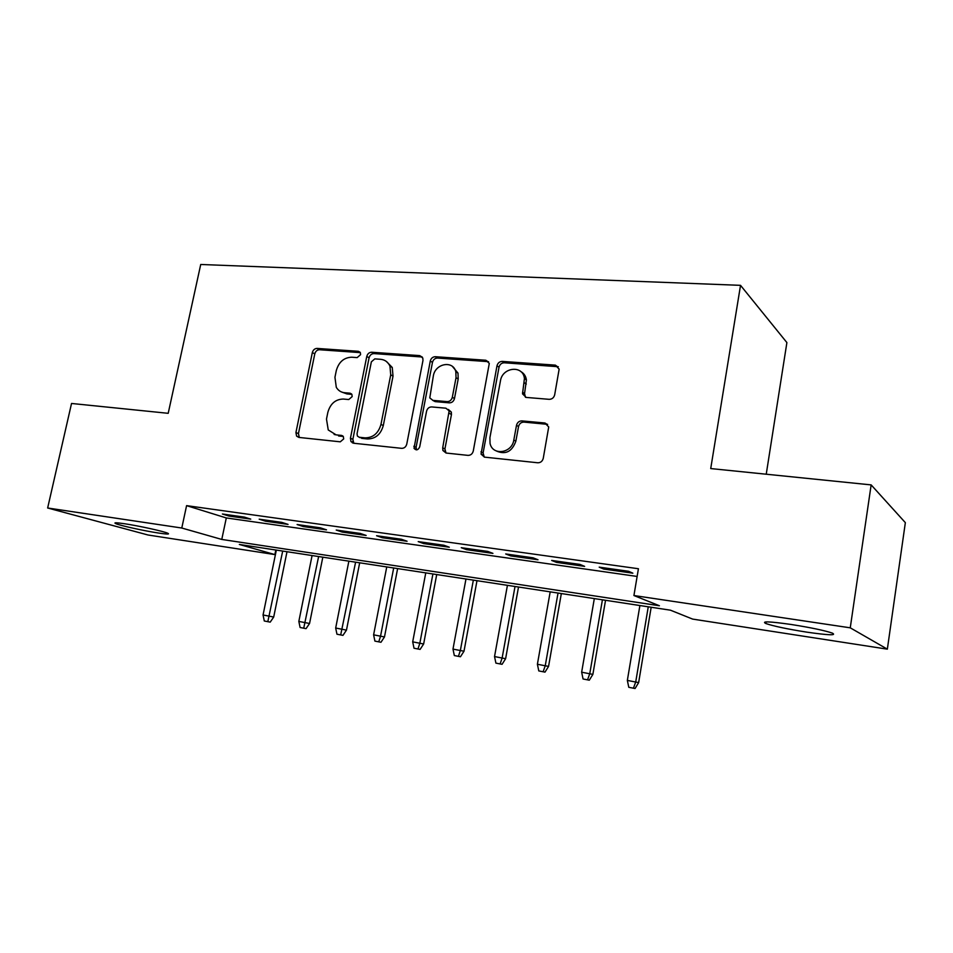 <?xml version="1.0" encoding="UTF-8"?>
<svg xmlns="http://www.w3.org/2000/svg" width="953" height="953" viewBox="0 0 953 953"><rect width="100%" height="100%" fill="white"/><g stroke="black" fill="none" stroke-linecap="round" stroke-linejoin="round"><path stroke-width="1.43" d="M360.568 354.659L360.365 352.67L358.423 351.312L317.063 348.417C314.693 348.524 313.12 349.906 312.334 352.55L295.93 432.531L296.597 436.117L298.837 437.415L340.281 441.823L343.699 438.916L343.33 436.557L341.567 435.426L336.123 434.866L328.249 429.958L326.486 419.094L327.856 412.327C330.357 403.667 335.516 399.236 343.33 399.045L348.762 399.533L352.169 396.603L351.895 394.447L350.025 393.196L344.593 392.719C340.96 392.326 338.196 390.516 336.29 387.299L334.944 377.293L336.302 370.574C338.791 361.973 343.938 357.518 351.74 357.208L357.172 357.601L360.568 354.659M806.5 632.101C787.178 629.028 773.633 626.169 765.878 623.536C761.018 621.094 769.381 621.404 790.99 624.453C810.658 627.562 824.44 630.445 832.338 633.102C836.984 635.591 828.371 635.246 806.5 632.101M158.52 533.037C144.403 530.928 119.923 525.544 115.718 523.602C113.371 522.494 116.326 522.542 124.605 523.745C138.804 525.842 163.761 531.333 167.74 533.227C170.111 534.359 167.025 534.299 158.52 533.037M549.19 399.331C552.025 399.259 553.86 397.77 554.67 394.84L559.149 369.133L555.349 365.13L502.267 361.401C499.539 361.497 497.776 362.974 496.978 365.833L481.051 454.104L484.493 457.13L537.754 462.777C540.601 462.777 542.436 461.3 543.258 458.333L548.714 426.968L544.925 423.001L521.91 420.892C519.111 420.94 517.312 422.417 516.502 425.324L513.822 440C511.952 453.414 492.439 456.022 490.045 443.324L489.913 437.641L500.444 380.89C502.362 367 523.233 364.844 524.424 378.579L522.518 393.839L526.187 397.425L549.19 399.331M47.65 507.997L71.535 403.464L168.204 413.316L200.726 264.481L740.529 285.34L710.724 468.566L871.149 484.898L850.255 627.824L887.35 649.16L692.64 619.093L670.471 610.194L239.346 544.449L274.881 554.586L148.049 535.002L47.65 507.997L181.785 528.022L221.775 539.434L659.405 605.751L633.924 595.53L850.255 627.824M633.924 595.53L638.427 568.738L186.585 505.638L181.785 528.022M422.965 360.508L422.81 358.066L419.701 355.612L371.646 352.241C369.168 352.348 367.548 353.754 366.762 356.47L350.442 438.213L350.954 441.561L353.527 443.228L401.689 448.339C404.275 448.315 405.966 446.909 406.764 444.098L422.965 360.508M435.342 356.708L485.816 360.246L489.294 363.403L473.272 451.031C472.462 453.914 470.699 455.367 467.994 455.379L446.099 453.044L442.907 450.507L442.704 447.839L449.137 410.862L445.897 408.194L431.673 406.931C429.064 406.979 427.361 408.42 426.563 411.219L419.701 446.886C418.105 450.221 416.211 450.698 414.019 448.315L430.268 361.032C431.054 358.257 432.745 356.815 435.342 356.708L437.534 358.066L487.9 361.628L485.816 360.246M244.337 517.098L222.394 514.001L228.899 516.038L250.746 519.123L244.337 517.098M281.802 522.375L259.18 519.182L265.542 521.22L288.056 524.4L281.802 522.375M320.434 527.831L297.11 524.531L303.292 526.556L326.498 529.844L320.434 527.831M360.282 533.442L336.218 530.047L342.21 532.072L366.155 535.455L360.282 533.442M401.404 539.243L376.578 535.741L382.367 537.742L407.062 541.244L401.404 539.243M443.872 545.235L418.224 541.614L423.799 543.603L449.304 547.213L443.872 545.235M487.745 551.418L461.252 547.689L466.577 549.667L492.927 553.383L487.745 551.418M533.084 557.815L505.698 553.955L510.784 555.921L538.004 559.768L533.084 557.815M579.984 564.426L551.656 560.435L556.469 562.377L584.618 566.368L579.984 564.426M186.585 505.638L226.302 517.944L637.128 576.446M603.714 569.06L632.84 573.182L628.527 571.276L599.199 567.142L603.714 569.06L603.928 567.809M766.236 474.213L786.892 342.58L740.529 285.34M871.149 484.898L905.35 522.637L887.35 649.16M275.822 550.012L274.881 554.586M226.302 517.944L221.775 539.434M228.899 516.038L229.137 514.954M265.542 521.22L265.768 520.112M303.292 526.556L303.519 525.437M342.21 532.072L342.437 530.928M382.367 537.742L382.582 536.587M423.799 543.603L424.025 542.436M466.577 549.667L466.803 548.463M510.784 555.921L510.999 554.706M556.469 562.377L556.683 561.138M342.02 392.171L346.999 393.934L344.593 392.719M351.848 394.363L346.999 393.934M334.134 434.461L336.123 434.866M343.259 436.45L338.565 435.962M360.341 352.622L319.505 349.739C317.135 349.846 315.562 351.216 314.788 353.861L298.444 433.615L299.337 437.475M422.262 357.006L373.981 353.587C371.503 353.682 369.883 355.088 369.097 357.792L352.86 439.309L353.825 443.252M374.803 358.876L371.36 361.842L357.053 433.758L357.387 436.045L359.221 437.26L365.07 437.868C373.099 437.784 378.401 433.305 380.962 424.419L390.718 374.839L389.956 366.155C388.074 362.033 384.964 359.746 380.628 359.305L374.803 358.876M360.222 437.725L359.221 437.26M386.346 361.437L392.255 367.465L393.017 376.125L383.297 425.562C380.747 434.425 375.458 438.892 367.441 438.964L361.616 438.356M488.555 361.723L487.9 361.628M448.351 409.456L451.329 412.077L451.46 414.495L444.92 448.946L446.028 453.044M437.534 358.066C434.949 358.173 433.258 359.603 432.471 362.378L416.092 447.362L416.568 449.876M456.034 377.698L455.832 371.765C453.116 360.02 435.164 363.462 433.341 375.935L429.779 397.901L432.924 400.379L447.148 401.618C449.792 401.558 451.508 400.117 452.318 397.282L456.034 377.698L458.19 379.008L457.988 373.099L452.496 366.524M432.698 400.355L435.152 401.618L432.924 400.379M458.19 379.008L454.486 398.533C453.688 401.356 451.972 402.797 449.328 402.857L435.152 401.618M520.767 371.539C523.936 373.278 525.83 376.066 526.413 379.913L524.567 393.541L525.46 397.294M496.584 451.091C505.65 454.915 512.083 451.603 515.859 441.168L513.822 440M547.63 424.347L523.924 422.108C521.136 422.155 519.349 423.62 518.539 426.527L515.859 441.168M558.315 366.726L504.304 362.783C501.588 362.879 499.837 364.356 499.038 367.191L483.1 452.949L484.255 457.095M264.291 620.987L270.211 622.13L264.291 620.987L263.052 614.983L273.702 617.044L287.008 551.716M267.829 621.63L282.696 551.06M263.052 614.983L276.346 550.095M273.702 617.044L270.211 622.13M352.777 441.144L352.419 442.907M300.1 627.503L306.056 628.646L300.1 627.503L298.837 621.416L309.558 623.488L322.817 557.183M303.733 628.158L318.624 556.54M298.837 621.416L312.084 555.539M309.558 623.488L306.056 628.646M336.957 634.21L342.961 635.365L336.957 634.21L335.682 628.027L346.475 630.124L359.674 562.806M340.697 634.889L355.6 562.175M335.682 628.027L348.869 561.15M346.475 630.124L342.961 635.365M374.91 641.107L380.962 642.274L374.91 641.107L373.612 634.841L384.488 636.949L397.627 568.584M378.77 641.81L380.569 636.092L393.684 567.988M373.612 634.841L386.751 566.928M384.488 636.949L380.962 642.274M414.019 648.231L420.106 649.398L414.019 648.231L412.697 641.857L423.644 643.99L436.712 574.552M417.998 648.945L419.856 643.144L432.912 573.968M412.697 641.857L425.765 572.872M423.644 643.99L420.106 649.398M454.331 655.557L460.454 656.748L454.331 655.557L452.985 649.1L464.004 651.233L476.988 580.687M458.429 656.307L460.37 650.422L473.343 580.139M452.985 649.1L465.969 579.007M464.004 651.233L460.454 656.748M495.905 663.121L502.064 664.312L495.905 663.121L494.536 656.557L505.614 658.714L518.515 587.024M500.134 663.896L502.148 657.927L515.025 586.488M494.536 656.557L507.425 585.333M505.614 658.714L502.064 664.312M538.79 670.924L544.997 672.127L538.79 670.924L537.397 664.253L548.559 666.421L561.341 593.552M543.15 671.722L545.259 665.67L558.029 593.052M537.397 664.253L550.191 591.849M548.559 666.421L544.997 672.127M583.069 678.989L589.299 680.192L583.069 678.989L581.652 672.199L592.873 674.39L605.536 600.295M587.572 679.799L589.764 673.664L602.415 599.818M581.652 672.199L594.327 598.579M592.873 674.39L589.299 680.192M628.789 687.304L635.067 688.519L628.789 687.304L627.348 680.406L638.641 682.61L651.173 607.252M633.447 688.149L635.734 681.919L648.254 606.811M627.348 680.406L639.892 605.536M638.641 682.61L635.067 688.519M360.151 352.288L358.423 351.312M342.901 436.033L341.567 435.426M351.574 393.982L350.025 393.196M298.444 433.615L295.93 432.531M314.788 353.861L312.334 352.55M319.505 349.739L317.063 348.417M352.86 439.309L350.442 438.213M369.097 357.792L366.762 356.47M373.981 353.587L371.646 352.241M421.929 356.97L419.701 355.612M367.441 438.964L365.07 437.868M383.297 425.562L380.962 424.419M393.017 376.125L390.718 374.839M444.92 448.946L442.704 447.839M451.46 414.495L449.268 413.292M416.092 447.362L413.816 446.266M432.471 362.378L430.268 361.032M449.328 402.857L447.148 401.618M454.486 398.533L452.318 397.282M524.567 393.541L522.566 392.243M526.294 384.071L524.305 382.737M518.539 426.527L516.502 425.324M523.924 422.108L521.91 420.892M546.891 424.216L544.925 423.001M483.1 452.949L480.967 451.829M499.038 367.191L496.978 365.833M504.304 362.783L502.267 361.401M557.267 366.524L555.349 365.13M765.878 623.536L766.141 621.904M115.718 523.602L115.897 522.792M299.111 437.201L296.597 436.117M353.36 442.645L350.954 441.561M392.255 367.465L389.956 366.155M445.122 451.603L442.907 450.507M451.329 412.077L449.137 410.862M416.306 449.399L414.019 448.315M457.988 373.099L455.832 371.765M524.531 395.138L522.518 393.839M526.413 379.913L524.424 378.579M483.183 455.212L481.051 454.104"/></g></svg>
